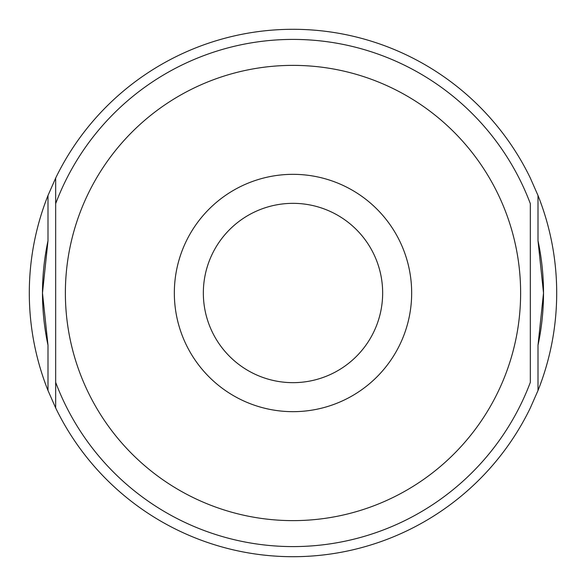 <?xml version="1.0" encoding="UTF-8"?>
<svg xmlns="http://www.w3.org/2000/svg" width="586" height="586" viewBox="0 0 586 586"><rect width="100%" height="100%" fill="white"/><g stroke="black" fill="none" stroke-linecap="round" stroke-linejoin="round"><path stroke-width="0.88" d="M47.993 240.765A250.515 250.515 0 0 0 42.485 293L47.993 240.765L47.993 195.49A263.7 263.7 0 0 0 47.993 390.51L47.993 345.235L42.485 293A250.515 250.515 0 0 0 47.993 345.235M538.007 345.235A250.515 250.515 0 0 0 543.515 293L538.007 345.235L538.007 390.51A263.7 263.7 0 0 0 538.007 195.49L538.007 240.765L543.515 293A250.515 250.515 0 0 0 538.007 240.765M538.007 390.51L530.33 407.944A263.7 263.7 0 0 1 55.67 407.944L55.67 178.056L55.67 407.944L47.993 390.51M47.993 195.49L55.67 178.056A263.7 263.7 0 0 1 530.33 178.056L538.007 195.49M55.67 382.35A253.591 253.591 0 0 0 530.33 382.35L530.33 203.65A253.591 253.591 0 0 0 55.67 203.65M530.33 382.35L530.33 203.65M411.665 293A118.665 118.665 0 0 0 293 174.335A118.665 118.665 0 0 0 174.335 293A118.665 118.665 0 0 0 293 411.665A118.665 118.665 0 0 0 411.665 293M203.342 293A89.658 89.658 0 0 0 293 382.658A89.658 89.658 0 0 0 382.658 293A89.658 89.658 0 0 0 293 203.342A89.658 89.658 0 0 0 203.342 293M65.376 293A227.624 227.624 0 0 0 293 520.624A227.624 227.624 0 0 0 520.624 293A227.624 227.624 0 0 0 293 65.376A227.624 227.624 0 0 0 65.376 293"/></g></svg>
